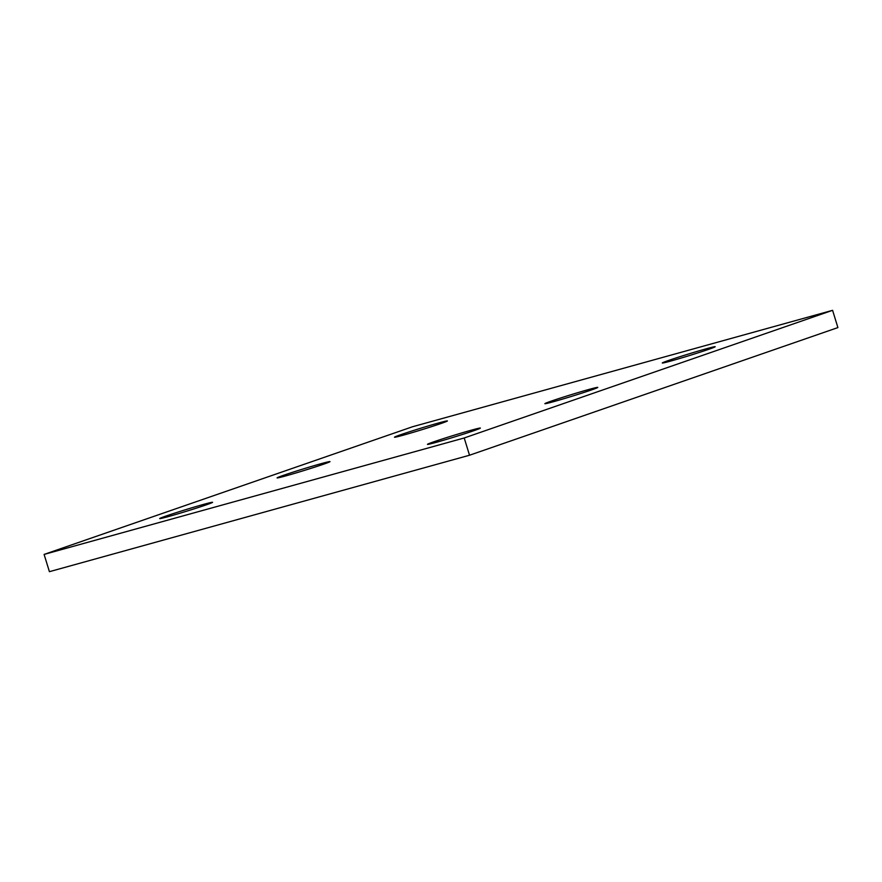 <?xml version="1.0" encoding="UTF-8"?>
<svg xmlns="http://www.w3.org/2000/svg" width="882" height="882" viewBox="0 0 882 882"><rect width="100%" height="100%" fill="white"/><g stroke="black" fill="none" stroke-linecap="round" stroke-linejoin="round"><path stroke-width="1.32" d="M832.586 310.321L412.478 426.767L44.1 554.414L49.414 571.679L469.522 455.233L837.9 327.586L832.586 310.321L464.208 437.979L469.522 455.233M44.1 554.414L464.208 437.979M671.29 360.903A27.673 0.871 -17.1 0 0 699.768 352.293A27.673 0.871 -17.1 0 0 715.181 346.725A27.673 0.871 -17.1 0 0 688.478 354.024A27.673 0.871 -17.1 0 0 662.283 362.998A27.673 0.871 -17.1 0 0 671.29 360.903M553.885 401.586A27.673 0.871 -17.1 0 0 582.363 392.975A27.673 0.871 -17.1 0 0 597.776 387.407A27.673 0.871 -17.1 0 0 571.073 394.706A27.673 0.871 -17.1 0 0 544.878 403.68A27.673 0.871 -17.1 0 0 553.885 401.586M436.48 442.268A27.673 0.871 -17.1 0 0 464.957 433.657A27.673 0.871 -17.1 0 0 480.37 428.09A27.673 0.871 -17.1 0 0 453.668 435.388A27.673 0.871 -17.1 0 0 427.472 444.363A27.673 0.871 -17.1 0 0 436.48 442.268M403.504 435.124A27.673 0.871 -17.1 0 0 431.982 426.513A27.673 0.871 -17.1 0 0 447.395 420.935A27.673 0.871 -17.1 0 0 420.692 428.244A27.673 0.871 -17.1 0 0 394.497 437.218A27.673 0.871 -17.1 0 0 403.504 435.124M286.099 475.806A27.673 0.871 -17.1 0 0 314.576 467.195A27.673 0.871 -17.1 0 0 329.989 461.617A27.673 0.871 -17.1 0 0 303.287 468.926A27.673 0.871 -17.1 0 0 277.091 477.901A27.673 0.871 -17.1 0 0 286.099 475.806M168.694 516.488A27.673 0.871 -17.1 0 0 197.171 507.878A27.673 0.871 -17.1 0 0 212.584 502.31A27.673 0.871 -17.1 0 0 185.881 509.609A27.673 0.871 -17.1 0 0 159.686 518.583A27.673 0.871 -17.1 0 0 168.694 516.488"/></g></svg>
